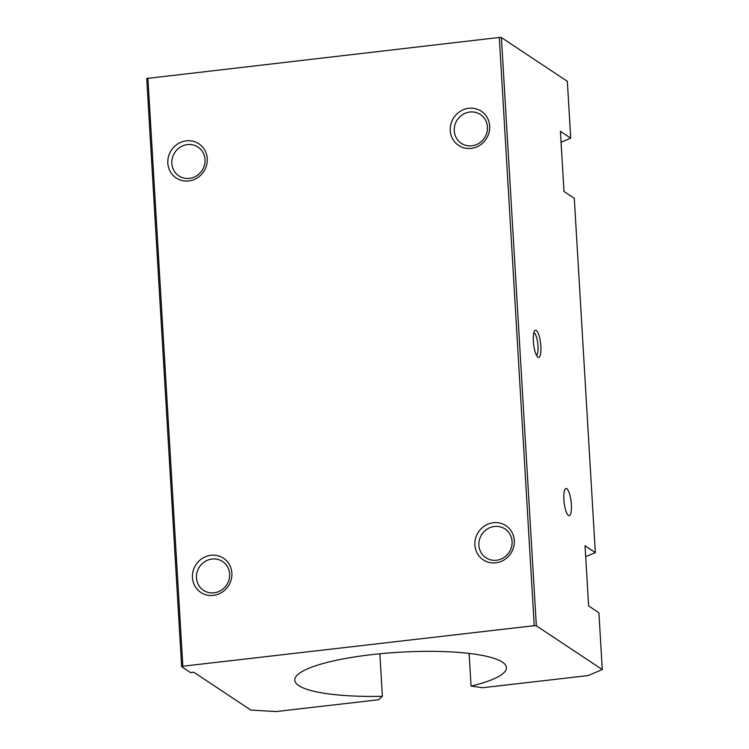 <?xml version="1.0" encoding="UTF-8"?>
<svg xmlns="http://www.w3.org/2000/svg" width="749" height="749" viewBox="0 0 749 749"><rect width="100%" height="100%" fill="white"/><g stroke="black" fill="none" stroke-linecap="round" stroke-linejoin="round"><path stroke-width="1.12" d="M493.404 522.718A20.523 19.39 123.6 0 1 512.25 550.824A20.523 19.39 123.6 0 1 478.124 554.766A20.523 19.39 123.6 0 1 493.404 522.718M468.78 108.277A20.523 19.39 123.6 0 1 487.627 136.384A20.523 19.39 123.6 0 1 453.501 140.325A20.523 19.39 123.6 0 1 468.78 108.277M382.393 696.317A106.03 21.684 -3.4 0 1 294.778 680.176A106.03 21.684 -3.4 0 1 399.339 652.239A106.03 21.684 -3.4 0 1 506.474 667.593A106.03 21.684 -3.4 0 1 471.055 686.093L482.656 687.732L588.19 675.561L602.28 669.569L536.35 625.808L534.234 625.687L499.293 37.45L146.72 78.486L181.661 666.722L190.546 672.621L193.832 672.237L250.887 710.099L276.203 711.55L378.451 699.753L382.393 696.317L379.865 653.765M534.234 625.687L182.84 666.226L147.89 77.98M210.965 555.29A20.523 19.39 123.6 0 1 229.821 583.405A20.523 19.39 123.6 0 1 195.695 587.347A20.523 19.39 123.6 0 1 210.965 555.29M186.342 140.849A20.523 19.39 123.6 0 1 205.198 168.965A20.523 19.39 123.6 0 1 171.072 172.897A20.523 19.39 123.6 0 1 186.342 140.849M182.84 666.226L181.661 666.722M561.076 142.244L570.71 138.144L567.339 81.323L501.399 37.572L499.293 37.45M533.859 332.771A11.366 2.921 -96.6 0 1 537.791 343.716A11.366 2.921 -96.6 0 1 536.453 355.269M537.904 357.161A13.679 3.511 -96.6 0 1 537.698 357.001A13.679 3.511 -96.6 0 1 533.625 344.194A13.679 3.511 -96.6 0 1 534.674 330.796A13.679 3.511 -96.6 0 1 540.553 343.014A13.679 3.511 -96.6 0 1 537.904 357.161M602.28 669.569L598.91 612.748L588.62 605.922L585.044 545.759L595.333 552.584L574.286 198.307L563.997 191.482L560.421 131.318L570.71 138.144M536.35 625.808L501.399 37.572M566.834 488.723A13.679 3.511 83.4 0 0 566.057 488.507A13.679 3.511 83.4 0 0 564.137 502.495A13.679 3.511 83.4 0 0 569.193 515.687A13.679 3.511 83.4 0 0 571.262 503.141A13.679 3.511 83.4 0 0 566.834 488.723M585.699 556.685L595.333 552.584M471.055 686.093L469.117 653.428M187.419 144.604A17.283 16.328 123.6 0 1 197.979 147.094A17.283 16.328 123.6 0 1 202.024 170.519A17.283 16.328 123.6 0 1 178.871 175.893A17.283 16.328 123.6 0 1 172.429 157.73A17.283 16.328 123.6 0 1 187.419 144.604M494.471 526.472A17.283 16.328 123.6 0 1 505.032 528.953A17.283 16.328 123.6 0 1 509.086 552.388A17.283 16.328 123.6 0 1 485.923 557.762A17.283 16.328 123.6 0 1 479.482 539.589A17.283 16.328 123.6 0 1 494.471 526.472M212.042 559.044A17.283 16.328 123.6 0 1 222.603 561.535A17.283 16.328 123.6 0 1 226.647 584.96A17.283 16.328 123.6 0 1 203.485 590.334A17.283 16.328 123.6 0 1 197.053 572.17A17.283 16.328 123.6 0 1 212.042 559.044M469.848 112.022A17.283 16.328 123.6 0 1 480.409 114.513A17.283 16.328 123.6 0 1 484.463 137.938A17.283 16.328 123.6 0 1 461.3 143.312A17.283 16.328 123.6 0 1 454.858 125.149A17.283 16.328 123.6 0 1 469.848 112.022"/></g></svg>
